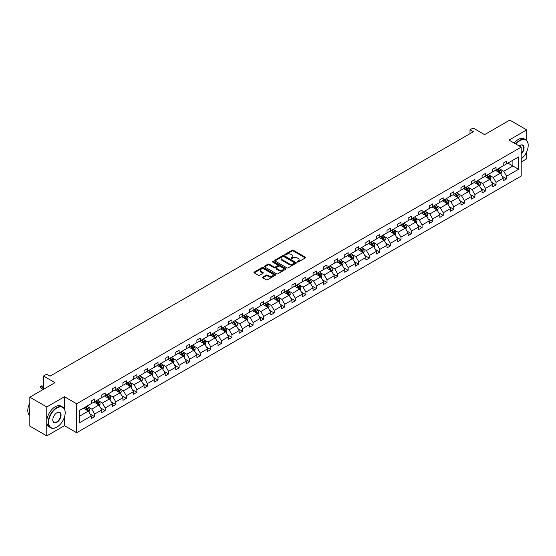 <?xml version="1.0" encoding="UTF-8"?>
<svg xmlns="http://www.w3.org/2000/svg" width="556" height="556" viewBox="0 0 556 556"><rect width="100%" height="100%" fill="white"/><g stroke="black" fill="none" stroke-linecap="round" stroke-linejoin="round"><path stroke-width="0.83" d="M297.314 262.022A0.66 0.382 0 0 0 298.245 262.022L305.307 257.942A0.938 0.542 0 0 0 305.585 257.56A0.938 0.542 0 0 0 305.307 257.178L293.346 250.269A0.938 0.542 0 0 0 292.018 250.269L284.957 254.349A0.66 0.382 0 0 0 285.888 254.884L286.799 254.356A3.009 1.737 0 0 1 291.052 254.356L292.053 254.933A3.009 1.737 0 0 1 292.929 256.163A3.009 1.737 0 0 1 292.053 257.386L291.135 257.914A0.66 0.382 0 0 0 292.067 258.45L292.977 257.928A3.009 1.737 0 0 1 297.238 257.928L298.231 258.498A3.009 1.737 0 0 1 299.114 259.728A3.009 1.737 0 0 1 298.231 260.959L297.314 261.487A0.66 0.382 0 0 0 297.314 262.022L297.314 261.487M526.713 140.522L526.713 129.875L509.782 120.103L484.596 134.642L473.08 127.998L470.001 129.777L470.001 133.683M521.194 161.991L526.713 158.801L526.713 151.76M64.468 409.014L64.468 396.748L46.76 406.971L46.76 435.897L29.829 426.125L29.829 397.199L55.023 382.653L43.507 376.009L43.507 389.297M46.76 406.971L29.829 397.199M262.842 277.055A0.938 0.542 0 0 0 262.564 277.437A0.938 0.542 0 0 0 262.842 277.819L266.192 279.758A0.938 0.542 0 0 0 267.526 279.758L275.366 275.234A0.938 0.542 0 0 0 275.644 274.845A0.938 0.542 0 0 0 275.366 274.462L263.405 267.554A0.938 0.542 0 0 0 262.078 267.554L254.231 272.086A0.938 0.542 0 0 0 253.953 272.468A0.938 0.542 0 0 0 254.231 272.85L258.283 275.192A0.938 0.542 0 0 0 259.617 275.192L262.974 273.253A0.938 0.542 0 0 0 263.245 272.871A0.938 0.542 0 0 0 262.974 272.489L260.959 271.328A2.516 1.453 0 0 1 260.222 270.299A2.516 1.453 0 0 1 261.779 268.958A2.516 1.453 0 0 1 264.517 269.278L272.391 273.823A2.516 1.453 0 0 1 273.128 274.845A2.516 1.453 0 0 1 271.578 276.186A2.516 1.453 0 0 1 268.84 275.873L267.526 275.116A0.938 0.542 0 0 0 266.192 275.116L262.842 277.055L262.842 277.819L266.192 275.901L266.192 275.116M43.507 376.009L46.593 374.23L49.977 376.183L473.385 131.73L470.001 129.777M64.468 396.748L76.652 403.781L521.194 147.131L521.194 176.064L76.652 432.714L76.652 403.781M526.713 129.875L509.004 140.098L521.194 147.131M286.868 267.825A0.938 0.542 0 0 0 288.196 267.825L296.035 263.301A0.938 0.542 0 0 0 296.313 262.912A0.938 0.542 0 0 0 296.035 262.529L284.074 255.621A0.938 0.542 0 0 0 282.747 255.621L274.9 260.152A0.938 0.542 0 0 0 274.629 260.535A0.938 0.542 0 0 0 274.9 260.917L286.868 267.825M272.871 262.161A0.66 0.382 0 0 1 273.538 262.258L273.538 261.473L285.701 268.499A0.938 0.542 0 0 1 285.979 268.882A0.938 0.542 0 0 1 285.701 269.264L277.861 273.795A0.938 0.542 0 0 1 276.534 273.795L264.566 266.887L264.566 266.115A0.938 0.542 0 0 0 264.295 266.505A0.938 0.542 0 0 0 264.566 266.887M264.566 266.115L267.922 264.183A0.938 0.542 0 0 1 269.25 264.183L274.101 266.984A0.938 0.542 0 0 0 275.435 266.984L277.659 265.698A0.938 0.542 0 0 0 277.937 265.309A0.938 0.542 0 0 0 277.659 264.927L272.607 262.015A0.66 0.382 0 0 1 273.538 261.473M79.265 410.564L91.247 403.649L91.247 401.029L94.631 399.076L94.631 401.696L101.811 397.547L101.811 394.927L105.195 392.974L105.195 395.594L112.375 391.452L112.375 388.832L115.759 386.879L115.759 389.499L122.939 385.35L122.939 382.73L126.323 380.777L126.323 383.397L133.503 379.255L133.503 376.634L136.887 374.681L136.887 377.302L144.067 373.152L144.067 370.532L147.451 368.579L147.451 371.2L154.624 367.057L154.624 364.437L158.015 362.484L158.015 365.104L165.188 360.955L165.188 358.335L168.572 356.382L168.572 359.002L175.752 354.86L175.752 352.24L179.136 350.287L179.136 352.907L186.316 348.758L186.316 346.138L189.7 344.185L189.7 346.805L196.88 342.663L196.88 340.043L200.264 338.09L200.264 340.71L207.444 336.561L207.444 333.941L210.828 331.988L210.828 334.608L218.008 330.466L218.008 327.845L221.392 325.892L221.392 328.506L228.572 324.363L228.572 321.743L231.956 319.79L231.956 322.41L239.136 318.268L239.136 315.648L242.52 313.695L242.52 316.308L249.693 312.166L249.693 309.546L253.084 307.593L253.084 310.213L260.257 306.071L260.257 303.451L263.648 301.498L263.648 304.111L270.821 299.969L270.821 297.349L274.205 295.396L274.205 298.016L281.385 293.874L281.385 291.254L284.769 289.301L284.769 291.914L291.949 287.772L291.949 285.152L295.333 283.199L295.333 285.819L302.513 281.677L302.513 279.056L305.897 277.103L305.897 279.717L313.077 275.574L313.077 272.954L316.461 271.001L316.461 273.621L323.641 269.479L323.641 266.859L327.025 264.906L327.025 267.519L334.205 263.377L334.205 260.757L337.589 258.804L337.589 261.424L344.762 257.282L344.762 254.662L348.153 252.709L348.153 255.322L355.326 251.18L355.326 248.56L358.717 246.607L358.717 249.227L365.89 245.085L365.89 242.465L369.274 240.512L369.274 243.125L376.454 238.983L376.454 236.363L379.838 234.41L379.838 237.03L387.018 232.888L387.018 230.267L390.402 228.314L390.402 230.928L397.582 226.785L397.582 224.165L400.966 222.212L400.966 224.832L408.146 220.69L408.146 218.07L411.53 216.117L411.53 218.73L418.71 214.588L418.71 211.968L422.094 210.015L422.094 212.635L429.274 208.493L429.274 205.873L432.658 203.92L432.658 206.533L439.838 202.391L439.838 199.771L443.222 197.818L443.222 200.438L450.395 196.296L450.395 193.676L453.786 191.723L453.786 194.336L460.959 190.194L460.959 187.574L464.343 185.621L464.343 188.241L471.523 184.099L471.523 181.478L474.907 179.525L474.907 182.139L482.087 177.996L482.087 175.376L485.471 173.423L485.471 176.043L492.651 171.901L492.651 169.281L496.035 167.328L496.035 169.941L503.215 165.799L503.215 163.179L506.599 161.226L506.599 163.846L518.588 156.924L518.588 169.281L506.599 176.196L506.599 178.817L503.215 180.776L503.215 178.156L496.035 182.298L496.035 184.919L492.651 186.872L492.651 184.251L485.471 188.394L485.471 191.014L482.087 192.974L482.087 190.354L474.907 194.496L474.907 197.116L471.523 199.069L471.523 196.449L464.343 200.591L464.343 203.211L460.959 205.171L460.959 202.551L453.786 206.693L453.786 209.313L450.395 211.266L450.395 208.646L443.222 212.788L443.222 215.408L439.838 217.368L439.838 214.748L432.658 218.89L432.658 221.51L429.274 223.463L429.274 220.843L422.094 224.992L422.094 227.606L418.71 229.565L418.71 226.945L411.53 231.087L411.53 233.708L408.146 235.661L408.146 233.04L400.966 237.19L400.966 239.803L397.582 241.763L397.582 239.143L390.402 243.285L390.402 245.905L387.018 247.858L387.018 245.238L379.838 249.387L379.838 252L376.454 253.96L376.454 251.34L369.274 255.482L369.274 258.102L365.89 260.055L365.89 257.435L358.717 261.584L358.717 264.197L355.326 266.157L355.326 263.537L348.153 267.679L348.153 270.299L344.762 272.252L344.762 269.632L337.589 273.781L337.589 276.395L334.205 278.354L334.205 275.734L327.025 279.876L327.025 282.497L323.641 284.45L323.641 281.829L316.461 285.979L316.461 288.592L313.077 290.552L313.077 287.932L305.897 292.074L305.897 294.694L302.513 296.647L302.513 294.027L295.333 298.176L295.333 300.789L291.949 302.749L291.949 300.129L284.769 304.271L284.769 306.891L281.385 308.844L281.385 306.224L274.205 310.373L274.205 312.986L270.821 314.946L270.821 312.326L263.648 316.468L263.648 319.088L260.257 321.041L260.257 318.421L253.084 322.57L253.084 325.184L249.693 327.143L249.693 324.523L242.52 328.665L242.52 331.286L239.136 333.239L239.136 330.618L231.956 334.768L231.956 337.381L228.572 339.341L228.572 336.721L221.392 340.863L221.392 343.483L218.008 345.436L218.008 342.816L210.828 346.965L210.828 349.578L207.444 351.538L207.444 348.918L200.264 353.06L200.264 355.68L196.88 357.633L196.88 355.013L189.7 359.162L189.7 361.775L186.316 363.735L186.316 361.115L179.136 365.257L179.136 367.877L175.752 369.83L175.752 367.21L168.572 371.359L168.572 373.973L165.188 375.932L165.188 373.312L158.015 377.454L158.015 380.075L154.624 382.028L154.624 379.407L147.451 383.557L147.451 386.17L144.067 388.13L144.067 385.51L136.887 389.652L136.887 392.272L133.503 394.225L133.503 391.605L126.323 395.754L126.323 398.367L122.939 400.327L122.939 397.707L115.759 401.849L115.759 404.469L112.375 406.422L112.375 403.802L105.195 407.951L105.195 410.564L101.811 412.524L101.811 409.904L94.631 414.046L94.631 416.666L91.247 418.619L91.247 415.999L79.265 422.921L79.265 410.564M93.957 402.085L98.968 404.976L91.789 409.119L87.869 406.86M91.789 409.119L94.631 414.046M98.968 404.976L101.811 409.904M91.247 403.024L91.789 403.336L94.631 401.696M104.521 395.983L109.532 398.881L102.353 403.024L98.433 400.758M102.353 403.024L105.195 407.951M109.532 398.881L112.375 403.802M101.811 396.921L102.353 397.234L105.195 395.594M115.085 389.888L120.096 392.779L112.917 396.921L108.997 394.663M112.917 396.921L115.759 401.849M120.096 392.779L122.939 397.707M112.375 390.826L112.917 391.139L115.759 389.499M125.642 383.786L130.653 386.684L123.481 390.826L119.561 388.561M123.481 390.826L126.323 395.754M130.653 386.684L133.503 391.605M122.939 384.724L123.481 385.037L126.323 383.397M136.206 377.691L141.217 380.582L134.045 384.724L130.125 382.465M134.045 384.724L136.887 389.652M141.217 380.582L144.067 385.51M133.503 378.629L134.045 378.942L136.887 377.302M146.77 371.589L151.781 374.487L144.602 378.629L140.689 376.363M144.602 378.629L147.451 383.557M151.781 374.487L154.624 379.407M144.067 372.527L144.602 372.84L147.451 371.2M157.334 365.494L162.345 368.385L155.166 372.527L151.246 370.268M155.166 372.527L158.015 377.454M162.345 368.385L165.188 373.312M154.624 366.432L155.166 366.745L158.015 365.104M167.898 359.391L172.909 362.29L165.73 366.432L161.81 364.166M165.73 366.432L168.572 371.359M172.909 362.29L175.752 367.21M165.188 360.33L165.73 360.642L168.572 359.002M178.462 353.296L183.473 356.188L176.294 360.33L172.374 358.071M176.294 360.33L179.136 365.257M183.473 356.188L186.316 361.115M175.752 354.235L176.294 354.547L179.136 352.907M189.026 347.194L194.037 350.092L186.858 354.235L182.938 351.969M186.858 354.235L189.7 359.162M194.037 350.092L196.88 355.013M186.316 348.132L186.858 348.445L189.7 346.805M199.59 341.099L204.601 343.99L197.422 348.132L193.502 345.874M197.422 348.132L200.264 353.06M204.601 343.99L207.444 348.918M196.88 342.037L197.422 342.35L200.264 340.71M210.154 334.997L215.165 337.895L207.986 342.037L204.066 339.772M207.986 342.037L210.828 346.965M215.165 337.895L218.008 342.816M207.444 335.935L207.986 336.248L210.828 334.608M220.711 328.902L225.722 331.793L218.55 335.935L214.63 333.676M218.55 335.935L221.392 340.863M225.722 331.793L228.572 336.721M218.008 329.84L218.55 330.153L221.392 328.506M231.275 322.8L236.286 325.698L229.114 329.84L225.194 327.574M229.114 329.84L231.956 334.768M236.286 325.698L239.136 330.618M228.572 323.738L229.114 324.051L231.956 322.41M241.839 316.705L246.85 319.596L239.678 323.738L235.758 321.479M239.678 323.738L242.52 328.665M246.85 319.596L249.693 324.523M239.136 317.643L239.678 317.956L242.52 316.308M252.403 310.602L257.414 313.501L250.235 317.643L246.315 315.377M250.235 317.643L253.084 322.57M257.414 313.501L260.257 318.421M249.693 311.541L250.235 311.853L253.084 310.213M262.967 304.507L267.978 307.399L260.799 311.541L256.879 309.282M260.799 311.541L263.648 316.468M267.978 307.399L270.821 312.326M260.257 305.446L260.799 305.758L263.648 304.111M273.531 298.405L278.542 301.303L271.363 305.446L267.443 303.18M271.363 305.446L274.205 310.373M278.542 301.303L281.385 306.224M270.821 299.343L271.363 299.656L274.205 298.016M284.095 292.31L289.106 295.201L281.927 299.343L278.007 297.085M281.927 299.343L284.769 304.271M289.106 295.201L291.949 300.129M281.385 293.248L281.927 293.561L284.769 291.914M294.659 286.208L299.67 289.106L292.491 293.248L288.571 290.983M292.491 293.248L295.333 298.176M299.67 289.106L302.513 294.027M291.949 287.146L292.491 287.459L295.333 285.819M305.223 280.113L310.234 283.004L303.055 287.146L299.135 284.887M303.055 287.146L305.897 292.074M310.234 283.004L313.077 287.932M302.513 281.051L303.055 281.364L305.897 279.717M315.787 274.011L320.798 276.909L313.619 281.051L309.699 278.785M313.619 281.051L316.461 285.979M320.798 276.909L323.641 281.829M313.077 274.949L313.619 275.262L316.461 273.621M326.344 267.916L331.355 270.807L324.183 274.949L320.263 272.69M324.183 274.949L327.025 279.876M331.355 270.807L334.205 275.734M323.641 268.854L324.183 269.167L327.025 267.519M336.908 261.813L341.919 264.712L334.747 268.854L330.827 266.588M334.747 268.854L337.589 273.781M341.919 264.712L344.762 269.632M334.205 262.752L334.747 263.064L337.589 261.424M347.472 255.718L352.483 258.61L345.304 262.752L341.391 260.493M345.304 262.752L348.153 267.679M352.483 258.61L355.326 263.537M344.762 256.657L345.304 256.969L348.153 255.322M358.036 249.616L363.047 252.507L355.868 256.657L351.948 254.391M355.868 256.657L358.717 261.584M363.047 252.507L365.89 257.435M355.326 250.554L355.868 250.867L358.717 249.227M368.6 243.521L373.611 246.412L366.432 250.554L362.512 248.296M366.432 250.554L369.274 255.482M373.611 246.412L376.454 251.34M365.89 244.459L366.432 244.772L369.274 243.125M379.164 237.419L384.175 240.31L376.996 244.459L373.076 242.194M376.996 244.459L379.838 249.387M384.175 240.31L387.018 245.238M376.454 238.357L376.996 238.67L379.838 237.03M389.728 231.324L394.739 234.215L387.56 238.357L383.64 236.098M387.56 238.357L390.402 243.285M394.739 234.215L397.582 239.143M387.018 232.262L387.56 232.575L390.402 230.928M400.292 225.222L405.303 228.113L398.124 232.262L394.204 229.996M398.124 232.262L400.966 237.19M405.303 228.113L408.146 233.04M397.582 226.16L398.124 226.473L400.966 224.832M410.856 219.127L415.867 222.018L408.688 226.16L404.768 223.901M408.688 226.16L411.53 231.087M415.867 222.018L418.71 226.945M408.146 220.065L408.688 220.378L411.53 218.73M421.413 213.024L426.424 215.916L419.252 220.065L415.332 217.799M419.252 220.065L422.094 224.992M426.424 215.916L429.274 220.843M418.71 213.963L419.252 214.275L422.094 212.635M431.977 206.929L436.988 209.82L429.816 213.963L425.896 211.704M429.816 213.963L432.658 218.89M436.988 209.82L439.838 214.748M429.274 207.868L429.816 208.18L432.658 206.533M442.541 200.827L447.552 203.718L440.373 207.868L436.46 205.602M440.373 207.868L443.222 212.788M447.552 203.718L450.395 208.646M439.838 201.765L440.373 202.078L443.222 200.438M453.105 194.732L458.116 197.623L450.937 201.765L447.017 199.507M450.937 201.765L453.786 206.693M458.116 197.623L460.959 202.551M450.395 195.67L450.937 195.983L453.786 194.336M463.669 188.63L468.68 191.521L461.501 195.67L457.581 193.405M461.501 195.67L464.343 200.591M468.68 191.521L471.523 196.449M460.959 189.568L461.501 189.881L464.343 188.241M474.233 182.535L479.244 185.426L472.065 189.568L468.145 187.309M472.065 189.568L474.907 194.496M479.244 185.426L482.087 190.354M471.523 183.473L472.065 183.786L474.907 182.139M484.797 176.433L489.808 179.324L482.629 183.473L478.709 181.207M482.629 183.473L485.471 188.394M489.808 179.324L492.651 184.251M482.087 177.371L482.629 177.684L485.471 176.043M495.361 170.338L500.372 173.229L493.193 177.371L489.273 175.112M493.193 177.371L496.035 182.298M500.372 173.229L503.215 178.156M492.651 171.276L493.193 171.589L496.035 169.941M507.885 163.103L512.896 165.994L503.757 171.276L499.837 169.01M503.757 171.276L506.599 176.196M518.588 169.281L512.896 165.994L512.896 160.211L518.588 156.924M46.76 435.897L64.468 425.681L76.652 432.714M503.215 165.174L503.757 165.486L506.599 163.846M79.265 416.354L88.404 411.079L83.393 408.18M88.404 411.079L91.247 415.999M502.096 176.217L506.599 178.817M491.532 182.319L496.035 184.919M480.968 188.415L485.471 191.014M470.404 194.517L474.907 197.116M459.847 200.612L464.343 203.211M449.283 206.714L453.786 209.313M438.719 212.809L443.222 215.408M428.155 218.911L432.658 221.51M417.591 225.006L422.094 227.606M407.027 231.108L411.53 233.708M396.463 237.203L400.966 239.803M385.899 243.306L390.402 245.905M375.335 249.401L379.838 252M364.778 255.503L369.274 258.102M354.214 261.598L358.717 264.197M343.65 267.7L348.153 270.299M333.086 273.795L337.589 276.395M322.522 279.897L327.025 282.497M311.958 285.993L316.461 288.592M301.394 292.095L305.897 294.694M290.83 298.19L295.333 300.789M280.266 304.292L284.769 306.891M269.709 310.387L274.205 312.986M259.145 316.489L263.648 319.088M248.581 322.584L253.084 325.184M238.017 328.686L242.52 331.286M227.453 334.781L231.956 337.381M216.889 340.884L221.392 343.483M206.325 346.979L210.828 349.578M195.761 353.081L200.264 355.68M185.197 359.176L189.7 361.775M174.633 365.278L179.136 367.877M164.076 371.373L168.572 373.973M153.512 377.475L158.015 380.075M142.948 383.57L147.451 386.17M132.384 389.673L136.887 392.272M121.82 395.768L126.323 398.367M111.256 401.87L115.759 404.469M100.692 407.965L105.195 410.564M90.128 414.067L94.631 416.666M64.468 425.681L64.468 417.042M297.578 262.112L298.231 261.737A3.009 1.737 0 0 0 299.114 260.514L299.114 259.728M292.929 256.163L292.929 256.941A3.009 1.737 0 0 1 292.053 258.172L291.4 258.547M305.307 257.178L305.307 257.942L293.346 251.055A0.938 0.542 0 0 0 292.018 251.055L285.221 254.975M296.035 262.529L296.035 263.301L284.074 256.406A0.938 0.542 0 0 0 282.747 256.406L274.914 260.924M294.374 263.183A0.66 0.382 0 0 0 294.374 262.647L283.873 256.58A0.66 0.382 0 0 0 282.941 256.58L281.982 257.136A3.009 1.737 0 0 0 281.1 258.366A3.009 1.737 0 0 0 281.982 259.596L289.162 263.739A3.009 1.737 0 0 0 293.415 263.739L294.374 263.183L294.374 263.961A0.66 0.382 0 0 0 294.569 263.697L294.569 262.912M281.1 258.366L281.1 259.152A3.009 1.737 0 0 0 281.982 260.375L281.982 259.596M294.374 263.961L293.415 264.524A3.009 1.737 0 0 1 289.162 264.524L281.982 260.375M264.58 266.894L267.922 264.962L267.922 264.183M277.937 265.309L277.937 266.095A0.938 0.542 0 0 1 277.659 266.477L275.435 267.763A0.938 0.542 0 0 1 274.101 267.763L269.25 264.962A0.938 0.542 0 0 0 267.922 264.962M273.538 262.258L285.687 269.271M279.14 269.889A2.516 1.453 0 0 0 281.878 270.202A2.516 1.453 0 0 0 283.435 268.861A2.516 1.453 0 0 0 282.698 267.832L279.918 266.234A0.938 0.542 0 0 0 278.591 266.234L276.367 267.519A0.938 0.542 0 0 0 276.089 267.902A0.938 0.542 0 0 0 276.367 268.284L279.14 269.889L279.14 270.668A2.516 1.453 0 0 0 281.878 270.987A2.516 1.453 0 0 0 283.435 269.646L283.435 268.861M276.089 267.902L276.089 268.687A0.938 0.542 0 0 0 276.367 269.069L276.367 268.284M279.14 270.668L276.367 269.069M273.128 274.845L273.128 275.63A2.516 1.453 0 0 1 271.578 276.971A2.516 1.453 0 0 1 268.84 276.659L267.526 275.901A0.938 0.542 0 0 0 266.192 275.901M260.222 270.299L260.222 271.085A2.516 1.453 0 0 0 260.959 272.106L260.959 271.328M262.96 273.26L260.959 272.106M275.352 275.241L263.405 268.339A0.938 0.542 0 0 0 262.078 268.339L254.245 272.857L254.231 272.086M500.887 174.118L501.505 172.318A2.537 1.466 -120 0 0 500.699 170.164L499.177 168.134M496.452 170.963L495.792 170.087M499.323 172.902L500.136 172.429A2.537 1.466 -120 0 0 499.413 170.9L497.891 168.871M497.252 169.239L498.927 171.477A1.293 0.744 60 0 1 499.163 171.867L500.136 172.429M497.078 169.344L498.6 171.373A2.537 1.466 60 0 1 499.232 172.569M521.194 158.905A11.683 6.748 120 0 0 528.2 145.436A11.683 6.748 120 0 0 519.936 140.661A11.683 6.748 120 0 0 515.975 144.122M515.62 143.921A11.968 6.908 -60 0 1 519.735 140.314A11.968 6.908 -60 0 1 525.719 139.716A11.968 6.908 -60 0 1 528.2 145.199A11.968 6.908 -60 0 1 528.2 145.318M519.165 145.964A5.838 3.371 -60 0 1 519.936 145.436L519.936 145.436A5.838 3.371 -60 0 1 524.023 147.111A5.838 3.371 -60 0 1 521.194 154.026M514.133 143.059A11.968 6.908 -60 0 1 518.248 139.452A11.968 6.908 -60 0 1 524.232 138.861L525.719 139.716M521.194 153.456A5.553 3.204 120 0 0 522.515 145.276A5.553 3.204 120 0 0 519.839 145.491M56.712 427.182L56.914 427.064A11.683 6.748 120 0 0 65.177 412.754A11.683 6.748 120 0 0 56.914 407.986A11.683 6.748 120 0 0 48.657 422.296A11.683 6.748 120 0 0 56.914 427.064L56.712 427.182A11.968 6.908 -60 0 1 50.728 427.772A11.968 6.908 -60 0 1 48.893 418.182A11.968 6.908 -60 0 1 56.712 407.638A11.968 6.908 -60 0 1 62.696 407.041A11.968 6.908 -60 0 1 65.177 412.524A11.968 6.908 -60 0 1 65.177 412.642M56.914 422.296A5.838 3.371 -60 0 1 52.785 419.912A5.838 3.371 -60 0 1 56.914 412.754L56.914 412.754A5.838 3.371 -60 0 1 61.049 415.144A5.838 3.371 -60 0 1 56.914 422.296M52.785 419.794A5.553 3.204 120 0 0 53.939 422.219A5.553 3.204 120 0 0 56.712 421.941A5.553 3.204 120 0 0 60.34 417.049A5.553 3.204 120 0 0 59.492 412.601A5.553 3.204 120 0 0 56.816 412.816M50.728 427.772L49.241 426.918A11.968 6.908 -60 0 1 47.406 417.32A11.968 6.908 -60 0 1 55.225 406.777A11.968 6.908 -60 0 1 61.209 406.179L62.696 407.041M29.829 414.005A11.968 6.908 -60 0 1 29.829 408.535M29.829 415.666A11.968 6.908 -60 0 1 29.829 402.961M490.322 180.22L490.941 178.42A2.537 1.466 -120 0 0 490.135 176.259L488.613 174.23M485.888 177.065L485.228 176.182M488.759 178.997L489.572 178.532A2.537 1.466 -120 0 0 488.849 177.003L487.327 174.973M486.695 175.342L488.363 177.572A1.293 0.744 60 0 1 488.599 177.969L489.572 178.532M486.514 175.439L488.036 177.468A2.537 1.466 60 0 1 488.668 178.671M479.758 186.316L480.384 184.516A2.537 1.466 -120 0 0 479.571 182.361L478.049 180.332M475.324 183.16L474.664 182.285M478.195 185.099L479.008 184.627A2.537 1.466 -120 0 0 478.285 183.098L476.763 181.068M476.131 181.437L477.799 183.675A1.293 0.744 60 0 1 478.035 184.064L479.008 184.627M475.95 181.541L477.472 183.57A2.537 1.466 60 0 1 478.104 184.766M469.195 192.418L469.82 190.618A2.537 1.466 -120 0 0 469.007 188.456L467.485 186.427M464.76 189.262L464.1 188.38M467.638 191.195L468.451 190.729A2.537 1.466 -120 0 0 467.721 189.2L466.199 187.17M465.567 187.539L467.242 189.77A1.293 0.744 60 0 1 467.471 190.166L468.451 190.729M465.386 187.636L466.908 189.665A2.537 1.466 60 0 1 467.54 190.868M458.63 198.513L459.256 196.713A2.537 1.466 -120 0 0 458.443 194.558L456.921 192.529M454.196 195.358L453.536 194.482M457.074 197.297L457.887 196.824A2.537 1.466 -120 0 0 457.157 195.295L455.635 193.266M455.003 193.634L456.678 195.872A1.293 0.744 60 0 1 456.907 196.261L457.887 196.824M454.822 193.738L456.344 195.768A2.537 1.466 60 0 1 456.976 196.963M448.067 204.615L448.692 202.815A2.537 1.466 -120 0 0 447.879 200.653L446.364 198.624M443.632 201.46L442.972 200.577M446.51 203.392L447.323 202.926A2.537 1.466 -120 0 0 446.593 201.397L445.071 199.368M444.439 199.736L446.114 201.967A1.293 0.744 60 0 1 446.35 202.363L447.323 202.926M444.265 199.833L445.78 201.863A2.537 1.466 60 0 1 446.412 203.065M437.502 210.71L438.128 208.91A2.537 1.466 -120 0 0 437.315 206.756L435.8 204.726M433.068 207.555L432.415 206.679M435.946 209.494L436.759 209.021A2.537 1.466 -120 0 0 436.029 207.492L434.514 205.463M433.875 205.831L435.55 208.069A1.293 0.744 60 0 1 435.786 208.458L436.759 209.021M433.701 205.935L435.216 207.965A2.537 1.466 60 0 1 435.848 209.16M426.938 216.812L427.564 215.012A2.537 1.466 -120 0 0 426.758 212.851L425.236 210.821M422.511 213.657L421.851 212.774M425.382 215.589L426.195 215.123A2.537 1.466 -120 0 0 425.465 213.594L423.95 211.565M423.311 211.933L424.986 214.164A1.293 0.744 60 0 1 425.222 214.56L426.195 215.123M423.137 212.031L424.659 214.06A2.537 1.466 60 0 1 425.284 215.262M416.381 222.907L417 221.107A2.537 1.466 -120 0 0 416.194 218.953L414.672 216.923M411.947 219.752L411.287 218.876M414.818 221.691L415.631 221.219A2.537 1.466 -120 0 0 414.908 219.69L413.386 217.66M412.747 218.028L414.422 220.266A1.293 0.744 60 0 1 414.658 220.656L415.631 221.219M412.573 218.133L414.095 220.162A2.537 1.466 60 0 1 414.727 221.357M405.817 229.009L406.436 227.209A2.537 1.466 -120 0 0 405.63 225.048L404.108 223.019M401.383 225.854L400.723 224.971M404.254 227.786L405.067 227.321A2.537 1.466 -120 0 0 404.344 225.792L402.822 223.762M402.183 224.131L403.858 226.361A1.293 0.744 60 0 1 404.094 226.758L405.067 227.321M402.009 224.228L403.531 226.257A2.537 1.466 60 0 1 404.163 227.46M395.253 235.105L395.872 233.305A2.537 1.466 -120 0 0 395.066 231.15L393.544 229.121M390.819 231.949L390.159 231.074M393.69 233.888L394.503 233.416A2.537 1.466 -120 0 0 393.78 231.887L392.258 229.857M391.626 230.226L393.294 232.464A1.293 0.744 60 0 1 393.53 232.853L394.503 233.416M391.445 230.33L392.967 232.359A2.537 1.466 60 0 1 393.599 233.555M384.689 241.207L385.308 239.407A2.537 1.466 -120 0 0 384.502 237.245L382.98 235.216M380.255 238.051L379.595 237.169M383.126 239.983L383.939 239.518A2.537 1.466 -120 0 0 383.216 237.989L381.694 235.959M381.062 236.328L382.73 238.559A1.293 0.744 60 0 1 382.966 238.955L383.939 239.518M380.881 236.425L382.403 238.454A2.537 1.466 60 0 1 383.035 239.657M374.125 247.302L374.751 245.502A2.537 1.466 -120 0 0 373.938 243.347L372.416 241.318M369.691 244.147L369.031 243.271M372.569 246.086L373.375 245.613A2.537 1.466 -120 0 0 372.652 244.084L371.13 242.055M370.498 242.423L372.166 244.661A1.293 0.744 60 0 1 372.402 245.05L373.375 245.613M370.317 242.527L371.839 244.557A2.537 1.466 60 0 1 372.471 245.752M363.561 253.404L364.187 251.604A2.537 1.466 -120 0 0 363.374 249.442L361.852 247.413M359.127 250.249L358.467 249.366M362.005 252.181L362.818 251.715A2.537 1.466 -120 0 0 362.088 250.186L360.566 248.157M359.934 248.525L361.608 250.756A1.293 0.744 60 0 1 361.838 251.152L362.818 251.715M359.753 248.622L361.275 250.652A2.537 1.466 60 0 1 361.907 251.854M352.997 259.499L353.623 257.699A2.537 1.466 -120 0 0 352.81 255.545L351.295 253.515M348.563 256.344L347.903 255.468M351.441 258.283L352.254 257.81A2.537 1.466 -120 0 0 351.524 256.281L350.002 254.252M349.37 254.62L351.044 256.858A1.293 0.744 60 0 1 351.281 257.247L352.254 257.81M349.196 254.724L350.711 256.754A2.537 1.466 60 0 1 351.343 257.949M342.433 265.601L343.059 263.801A2.537 1.466 -120 0 0 342.246 261.64L340.731 259.61M337.999 262.446L337.346 261.563M340.877 264.378L341.69 263.912A2.537 1.466 -120 0 0 340.96 262.383L339.445 260.354M338.806 260.722L340.48 262.953A1.293 0.744 60 0 1 340.717 263.349L341.69 263.912M338.632 260.82L340.147 262.849A2.537 1.466 60 0 1 340.779 264.051M331.869 271.696L332.495 269.896A2.537 1.466 -120 0 0 331.689 267.742L330.167 265.712M327.435 268.541L326.782 267.665M330.313 270.48L331.126 270.007A2.537 1.466 -120 0 0 330.396 268.478L328.881 266.449M328.242 266.817L329.916 269.055A1.293 0.744 60 0 1 330.153 269.445L331.126 270.007M328.068 266.922L329.583 268.951A2.537 1.466 60 0 1 330.215 270.146M321.312 277.798L321.931 275.998A2.537 1.466 -120 0 0 321.125 273.837L319.603 271.808M316.878 274.643L316.218 273.76M319.749 276.575L320.562 276.11A2.537 1.466 -120 0 0 319.839 274.581L318.317 272.551M317.678 272.92L319.352 275.15A1.293 0.744 60 0 1 319.589 275.547L320.562 276.11M317.504 273.017L319.026 275.046A2.537 1.466 60 0 1 319.658 276.249M310.748 283.894L311.367 282.094A2.537 1.466 -120 0 0 310.561 279.939L309.039 277.91M306.314 280.738L305.654 279.863M309.185 282.677L309.998 282.205A2.537 1.466 -120 0 0 309.275 280.676L307.753 278.646M307.114 279.015L308.788 281.253A1.293 0.744 60 0 1 309.025 281.642L309.998 282.205M306.94 279.119L308.462 281.148A2.537 1.466 60 0 1 309.094 282.344M300.184 289.996L300.803 288.196A2.537 1.466 -120 0 0 299.997 286.034L298.475 284.005M295.75 286.84L295.09 285.958M298.621 288.772L299.434 288.307A2.537 1.466 -120 0 0 298.711 286.778L297.189 284.748M296.556 285.117L298.224 287.348A1.293 0.744 60 0 1 298.461 287.744L299.434 288.307M296.376 285.214L297.898 287.243A2.537 1.466 60 0 1 298.53 288.446M289.62 296.091L290.239 294.291A2.537 1.466 -120 0 0 289.433 292.136L287.911 290.107M285.186 292.936L284.526 292.06M288.057 294.875L288.87 294.402A2.537 1.466 -120 0 0 288.147 292.873L286.625 290.844M285.993 291.212L287.66 293.45A1.293 0.744 60 0 1 287.897 293.839L288.87 294.402M285.812 291.316L287.334 293.346A2.537 1.466 60 0 1 287.966 294.541M279.056 302.193L279.682 300.393A2.537 1.466 -120 0 0 278.869 298.231L277.347 296.202M274.622 299.038L273.962 298.155M277.5 300.97L278.306 300.504A2.537 1.466 -120 0 0 277.583 298.975L276.061 296.946M275.428 297.314L277.096 299.545A1.293 0.744 60 0 1 277.333 299.941L278.306 300.504M275.248 297.411L276.77 299.441A2.537 1.466 60 0 1 277.402 300.643M268.492 308.288L269.118 306.488A2.537 1.466 -120 0 0 268.305 304.334L266.783 302.304M264.058 305.133L263.398 304.257M266.936 307.072L267.749 306.599A2.537 1.466 -120 0 0 267.019 305.07L265.497 303.041M264.865 303.409L266.539 305.647A1.293 0.744 60 0 1 266.769 306.036L267.749 306.599M264.684 303.513L266.206 305.543A2.537 1.466 60 0 1 266.838 306.738M257.928 314.39L258.554 312.59A2.537 1.466 -120 0 0 257.741 310.429L256.226 308.399M253.494 311.235L252.834 310.352M256.372 313.167L257.185 312.701A2.537 1.466 -120 0 0 256.455 311.172L254.933 309.143M254.3 309.511L255.975 311.742A1.293 0.744 60 0 1 256.205 312.138L257.185 312.701M254.127 309.609L255.642 311.638A2.537 1.466 60 0 1 256.274 312.84M247.364 320.485L247.99 318.685A2.537 1.466 -120 0 0 247.177 316.531L245.662 314.501M242.93 317.33L242.277 316.454M245.808 319.269L246.621 318.796A2.537 1.466 -120 0 0 245.891 317.267L244.376 315.238M243.736 315.606L245.411 317.844A1.293 0.744 60 0 1 245.648 318.234L246.621 318.796M243.563 315.711L245.078 317.74A2.537 1.466 60 0 1 245.71 318.935M236.8 326.587L237.426 324.787A2.537 1.466 -120 0 0 236.613 322.626L235.098 320.597M232.366 323.432L231.713 322.549M235.244 325.364L236.057 324.899A2.537 1.466 -120 0 0 235.327 323.37L233.812 321.34M233.172 321.709L234.847 323.94A1.293 0.744 60 0 1 235.084 324.336L236.057 324.899M232.999 321.806L234.514 323.835A2.537 1.466 60 0 1 235.146 325.038M226.243 332.683L226.862 330.883A2.537 1.466 -120 0 0 226.056 328.728L224.534 326.699M221.809 329.527L221.149 328.652M224.68 331.466L225.493 330.994A2.537 1.466 -120 0 0 224.763 329.465L223.248 327.435M222.608 327.804L224.283 330.042A1.293 0.744 60 0 1 224.52 330.431L225.493 330.994M222.435 327.908L223.957 329.937A2.537 1.466 60 0 1 224.589 331.133M215.679 338.785L216.298 336.985A2.537 1.466 -120 0 0 215.492 334.823L213.97 332.794M211.245 335.629L210.585 334.747M214.116 337.561L214.929 337.096A2.537 1.466 -120 0 0 214.206 335.567L212.684 333.537M212.044 333.906L213.719 336.137A1.293 0.744 60 0 1 213.956 336.533L214.929 337.096M211.871 334.003L213.393 336.032A2.537 1.466 60 0 1 214.025 337.235M205.115 344.88L205.734 343.087A2.537 1.466 -120 0 0 204.928 340.925L203.406 338.896M200.681 341.725L200.021 340.849M203.552 343.664L204.365 343.191A2.537 1.466 -120 0 0 203.642 341.662L202.12 339.633M201.48 340.001L203.155 342.239A1.293 0.744 60 0 1 203.392 342.628L204.365 343.191M201.307 340.105L202.829 342.135A2.537 1.466 60 0 1 203.461 343.33M194.551 350.982L195.17 349.182A2.537 1.466 -120 0 0 194.364 347.02L192.842 344.991M190.117 347.827L189.457 346.944M192.988 349.759L193.801 349.293A2.537 1.466 -120 0 0 193.078 347.764L191.556 345.735M190.923 346.103L192.591 348.334A1.293 0.744 60 0 1 192.828 348.73L193.801 349.293M190.743 346.2L192.265 348.23A2.537 1.466 60 0 1 192.897 349.432M183.987 357.077L184.613 355.284A2.537 1.466 -120 0 0 183.8 353.123L182.278 351.093M179.553 353.922L178.893 353.046M182.431 355.861L183.237 355.388A2.537 1.466 -120 0 0 182.514 353.859L180.992 351.83M180.359 352.198L182.027 354.436A1.293 0.744 60 0 1 182.264 354.825L183.237 355.388M180.179 352.302L181.701 354.332A2.537 1.466 60 0 1 182.333 355.527M173.423 363.179L174.049 361.379A2.537 1.466 -120 0 0 173.236 359.218L171.714 357.188M168.989 360.024L168.329 359.141M171.867 361.956L172.68 361.49A2.537 1.466 -120 0 0 171.95 359.961L170.428 357.932M169.795 358.3L171.47 360.531A1.293 0.744 60 0 1 171.7 360.927L172.68 361.49M169.615 358.398L171.137 360.427A2.537 1.466 60 0 1 171.769 361.629M162.859 369.274L163.485 367.481A2.537 1.466 -120 0 0 162.672 365.32L161.157 363.29M158.425 366.119L157.765 365.243M161.303 368.058L162.116 367.585A2.537 1.466 -120 0 0 161.386 366.057L159.864 364.027M159.231 364.395L160.906 366.633A1.293 0.744 60 0 1 161.136 367.023L162.116 367.585M159.051 364.5L160.573 366.529A2.537 1.466 60 0 1 161.205 367.724M152.295 375.376L152.921 373.576A2.537 1.466 -120 0 0 152.108 371.415L150.593 369.386M147.861 372.221L147.201 371.338M150.739 374.153L151.552 373.688A2.537 1.466 -120 0 0 150.822 372.159L149.307 370.129M148.667 370.498L150.342 372.728A1.293 0.744 60 0 1 150.579 373.125L151.552 373.688M148.494 370.595L150.009 372.624A2.537 1.466 60 0 1 150.641 373.827M141.731 381.472L142.357 379.678A2.537 1.466 -120 0 0 141.544 377.517L140.029 375.488M137.297 378.316L136.644 377.441M140.175 380.255L140.988 379.783A2.537 1.466 -120 0 0 140.258 378.254L138.743 376.224M138.103 376.593L139.778 378.831A1.293 0.744 60 0 1 140.015 379.22L140.988 379.783M137.93 376.697L139.445 378.726A2.537 1.466 60 0 1 140.077 379.922M131.174 387.574L131.793 385.774A2.537 1.466 -120 0 0 130.987 383.612L129.465 381.583M126.74 384.418L126.08 383.536M129.611 386.35L130.424 385.885A2.537 1.466 -120 0 0 129.694 384.356L128.179 382.326M127.539 382.695L129.214 384.926A1.293 0.744 60 0 1 129.451 385.322L130.424 385.885M127.366 382.792L128.888 384.822A2.537 1.466 60 0 1 129.52 386.024M120.61 393.669L121.229 391.876A2.537 1.466 -120 0 0 120.423 389.714L118.901 387.685M116.176 390.514L115.516 389.638M119.047 392.453L119.86 391.98A2.537 1.466 -120 0 0 119.137 390.451L117.615 388.422M116.975 388.79L118.65 391.028A1.293 0.744 60 0 1 118.887 391.417L119.86 391.98M116.802 388.894L118.324 390.924A2.537 1.466 60 0 1 118.956 392.119M110.046 399.771L110.665 397.971A2.537 1.466 -120 0 0 109.859 395.809L108.337 393.78M105.612 396.616L104.952 395.733M108.483 398.548L109.296 398.082A2.537 1.466 -120 0 0 108.573 396.553L107.051 394.524M106.411 394.892L108.086 397.123A1.293 0.744 60 0 1 108.323 397.519L109.296 398.082M106.238 394.989L107.76 397.019A2.537 1.466 60 0 1 108.392 398.221M99.482 405.866L100.101 404.073A2.537 1.466 -120 0 0 99.295 401.912L97.773 399.882M95.048 402.711L94.388 401.835M97.919 404.65L98.732 404.177A2.537 1.466 -120 0 0 98.009 402.648L96.487 400.619M95.854 400.987L97.522 403.225A1.293 0.744 60 0 1 97.759 403.614L98.732 404.177M95.674 401.091L97.196 403.121A2.537 1.466 60 0 1 97.828 404.316M88.918 411.968L89.544 410.168A2.537 1.466 -120 0 0 88.731 408.007L87.209 405.977M84.484 408.813L83.824 407.93M87.355 410.745L88.168 410.279A2.537 1.466 -120 0 0 87.445 408.75L85.923 406.721M85.29 407.089L86.958 409.32A1.293 0.744 60 0 1 87.195 409.716L88.168 410.279M85.11 407.187L86.632 409.216A2.537 1.466 60 0 1 87.264 410.418M40.72 387.921L40.108 386.163L41.936 385.815L40.72 386.517L40.72 387.921L43.305 389.415M40.108 386.163L43.507 388.13M41.936 385.815L43.507 386.719M298.231 261.737L298.231 260.959M291.135 258.45L291.135 257.914M292.053 258.172L292.053 257.386M284.957 254.884L284.957 254.349M292.018 251.055L292.018 250.269M293.346 251.055L293.346 250.269M274.9 260.917L274.9 260.152M282.747 256.406L282.747 255.621M284.074 256.406L284.074 255.621M289.162 264.524L289.162 263.739M293.415 264.524L293.415 263.739M269.25 264.962L269.25 264.183M274.101 267.763L274.101 266.984M275.435 267.763L275.435 266.984M277.659 266.477L277.659 265.698M285.701 269.264L285.701 268.499M267.526 275.901L267.526 275.116M268.84 276.659L268.84 275.873M262.974 273.253L262.974 272.489M262.078 268.339L262.078 267.554M263.405 268.339L263.405 267.554M275.366 275.234L275.366 274.462M500.185 173.124L501.491 172.374M499.413 170.9L500.699 170.164M497.877 171.79L498.6 171.373M489.621 179.22L490.927 178.469M488.849 177.003L490.135 176.259M487.313 177.885L488.036 177.468M479.063 185.322L480.363 184.571M478.285 183.098L479.571 182.361M476.749 183.987L477.472 183.57M468.499 191.417L469.799 190.666M467.721 189.2L469.007 188.456M466.185 190.082L466.908 189.665M457.935 197.519L459.235 196.768M457.157 195.295L458.443 194.558M455.621 196.185L456.344 195.768M447.372 203.614L448.671 202.864M446.593 201.397L447.879 200.653M445.057 202.28L445.78 201.863M436.807 209.716L438.114 208.966M436.029 207.492L437.315 206.756M434.5 208.382L435.216 207.965M426.243 215.811L427.55 215.061M425.465 213.594L426.758 212.851M423.936 214.477L424.659 214.06M415.679 221.913L416.986 221.163M414.908 219.69L416.194 218.953M413.372 220.579L414.095 220.162M405.115 228.009L406.422 227.258M404.344 225.792L405.63 225.048M402.808 226.674L403.531 226.257M394.551 234.111L395.858 233.36M393.78 231.887L395.066 231.15M392.244 232.776L392.967 232.359M383.994 240.206L385.294 239.455M383.216 237.989L384.502 237.245M381.68 238.871L382.403 238.454M373.43 246.308L374.73 245.557M372.652 244.084L373.938 243.347M371.116 244.974L371.839 244.557M362.866 252.403L364.166 251.653M362.088 250.186L363.374 249.442M360.552 251.069L361.275 250.652M352.302 258.505L353.602 257.755M351.524 256.281L352.81 255.545M349.988 257.171L350.711 256.754M341.738 264.6L343.045 263.85M340.96 262.383L342.246 261.64M339.431 263.266L340.147 262.849M331.174 270.702L332.481 269.952M330.396 268.478L331.689 267.742M328.867 269.368L329.583 268.951M320.61 276.798L321.917 276.047M319.839 274.581L321.125 273.837M318.303 275.463L319.026 275.046M310.046 282.9L311.353 282.149M309.275 280.676L310.561 279.939M307.739 281.565L308.462 281.148M299.482 288.995L300.789 288.244M298.711 286.778L299.997 286.034M297.175 287.66L297.898 287.243M288.925 295.097L290.225 294.346M288.147 292.873L289.433 292.136M286.611 293.763L287.334 293.346M278.361 301.192L279.661 300.442M277.583 298.975L278.869 298.231M276.047 299.858L276.77 299.441M267.797 307.294L269.097 306.544M267.019 305.07L268.305 304.334M265.483 305.96L266.206 305.543M257.233 313.389L258.533 312.639M256.455 311.172L257.741 310.429M254.919 312.055L255.642 311.638M246.669 319.491L247.976 318.741M245.891 317.267L247.177 316.531M244.362 318.157L245.078 317.74M236.105 325.587L237.412 324.836M235.327 323.37L236.613 322.626M233.798 324.252L234.514 323.835M225.541 331.689L226.848 330.938M224.763 329.465L226.056 328.728M223.234 330.354L223.957 329.937M214.977 337.784L216.284 337.033M214.206 335.567L215.492 334.823M212.67 336.45L213.393 336.032M204.413 343.886L205.72 343.135M203.642 341.662L204.928 340.925M202.106 342.552L202.829 342.135M193.856 349.981L195.156 349.231M193.078 347.764L194.364 347.02M191.542 348.647L192.265 348.23M183.292 356.083L184.592 355.333M182.514 353.859L183.8 353.123M180.978 354.749L181.701 354.332M172.728 362.178L174.028 361.428M171.95 359.961L173.236 359.218M170.414 360.844L171.137 360.427M162.164 368.28L163.464 367.53M161.386 366.057L162.672 365.32M159.85 366.946L160.573 366.529M151.6 374.376L152.9 373.625M150.822 372.159L152.108 371.415M149.293 373.041L150.009 372.624M141.036 380.478L142.343 379.727M140.258 378.254L141.544 377.517M138.729 379.143L139.445 378.726M130.472 386.573L131.779 385.822M129.694 384.356L130.987 383.612M128.165 385.238L128.888 384.822M119.908 392.675L121.215 391.924M119.137 390.451L120.423 389.714M117.601 391.341L118.324 390.924M109.344 398.77L110.651 398.02M108.573 396.553L109.859 395.809M107.037 397.436L107.76 397.019M98.78 404.872L100.087 404.122M98.009 402.648L99.295 401.912M96.473 403.538L97.196 403.121M88.223 410.967L89.523 410.217M87.445 408.75L88.731 408.007M85.909 409.633L86.632 409.216"/></g></svg>
